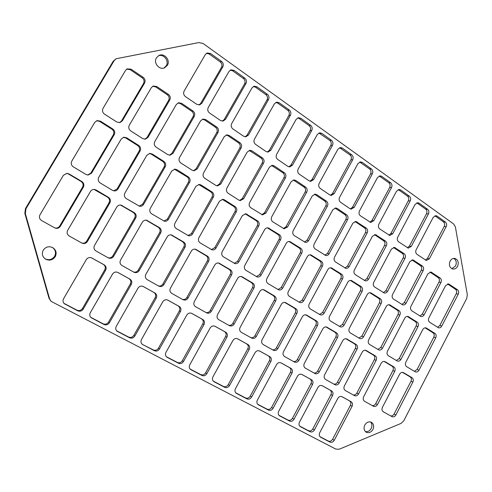 <?xml version="1.0" encoding="UTF-8"?>
<svg xmlns="http://www.w3.org/2000/svg" width="492" height="492" viewBox="0 0 492 492"><rect width="100%" height="100%" fill="white"/><g stroke="black" fill="none" stroke-linecap="round" stroke-linejoin="round"><path stroke-width="0.74" d="M43.241 250.176C41.605 253.583 42.244 256.486 45.159 258.903C49.163 261.037 52.527 260.305 55.245 256.701C56.943 253.029 56.131 250.016 52.804 247.66C48.936 245.938 45.75 246.775 43.241 250.176M44.87 258.687C48.794 260.569 52.041 259.776 54.618 256.307C56.266 252.814 55.559 249.875 52.49 247.494M364.781 425.051C363.477 428.132 363.945 430.506 366.171 432.179C368.828 433.311 371.085 432.413 372.93 429.485C374.24 426.367 373.754 423.981 371.46 422.327C368.834 421.257 366.608 422.167 364.781 425.051M365.378 431.564C367.77 432.001 369.713 430.98 371.196 428.495C372.352 425.931 372.13 423.747 370.531 421.958M450.082 261.129C448.661 265.108 449.583 267.746 452.831 269.038C454.811 269.272 456.392 268.361 457.566 266.313C458.987 262.298 458.046 259.659 454.743 258.398C452.794 258.202 451.244 259.112 450.082 261.129M451.859 268.718L455.555 265.963C456.883 262.605 456.268 260.077 453.716 258.38M156.438 57.816C153.123 62.865 159.328 70.393 164.605 67.798L167.342 65.368C170.718 60.233 164.223 52.589 158.91 55.516L156.438 57.816M164.039 68.001L166.228 65.848C169.42 60.99 163.676 53.585 158.381 55.811M395.888 414.947C394.83 416.65 393.526 417.21 391.964 416.619L383.311 411.779C381.909 410.758 381.608 409.289 382.413 407.364L399.609 374.228C400.58 372.641 401.804 372.075 403.292 372.524L412.007 377.678C413.36 378.717 413.649 380.181 412.862 382.069L395.888 414.947L394.086 414.018C393.194 415.519 392.038 416.134 390.605 415.863M400.968 359.351C400.021 360.913 398.803 361.479 397.315 361.048L388.366 355.722C386.958 354.64 386.663 353.139 387.468 351.22L404.725 318.213C405.586 316.768 406.718 316.196 408.108 316.491L417.148 322.119C418.507 323.219 418.79 324.714 417.997 326.596L400.968 359.351L399.135 358.631L396.324 360.495M441.754 326.091C440.924 327.512 439.836 328.072 438.489 327.789L429.719 322.272C428.384 321.184 428.101 319.695 428.889 317.82L445.592 285.631L448.612 283.939L457.455 289.72C458.753 290.827 459.011 292.303 458.249 294.148L441.754 326.091L439.805 325.513L437.529 327.272M130.718 130.909L142.674 138.566L145.343 139.156L148.049 137.317L169.765 100.011C170.755 97.834 170.306 95.965 168.412 94.403L156.72 86.506L153.246 86.032L151.358 87.625L129.291 125.257C128.277 127.483 128.75 129.365 130.718 130.909M104.525 114.15L116.844 122.034L119.999 122.582L122.367 120.811L144.568 83.056C145.577 80.848 145.109 78.948 143.16 77.342L131.118 69.2L127.139 68.868L125.608 70.294L103.037 108.388C102.004 110.639 102.496 112.557 104.525 114.15M209.524 113L220.521 120.491L223.067 121.075L225.508 119.335L245.963 83.499C246.898 81.401 246.498 79.593 244.758 78.074L234.007 70.356L230.914 69.833L229.032 71.395L208.257 107.533C207.298 109.673 207.722 111.493 209.524 113M185.459 96.61L196.775 104.316L199.66 104.876L201.892 103.185L222.784 66.93C223.743 64.815 223.325 62.97 221.535 61.408L210.471 53.468L207.027 53.007L205.367 54.477L184.143 91.038C183.165 93.203 183.602 95.061 185.459 96.61M25.959 208.762L25.332 213.559L49.587 298.81L51.094 301.35L335.858 449.122L339.326 449.184L401.072 423.397L403.766 420.814L466.736 298.41L467.314 294.69L455.401 227.003L453.612 223.965L203.19 43.554L198.928 42.552L116.094 58.757L114.095 60.731L25.959 208.762L25.455 208.59L24.834 213.356L48.991 298.22L51.094 301.35M231.689 123.566C230.748 125.675 231.154 127.465 232.907 128.935L243.595 136.216L245.859 136.794L248.46 135.036L268.491 99.599C269.413 97.533 269.026 95.762 267.34 94.273L256.879 86.77L254.106 86.211L252.033 87.834L231.689 123.566M254.469 139.15C253.546 141.235 253.94 142.988 255.643 144.42L266.037 151.499L268.054 152.071L270.778 150.3L290.403 115.263C291.307 113.221 290.938 111.481 289.296 110.03L279.124 102.736L276.627 102.158L274.395 103.818L254.469 139.15M276.627 154.304C275.723 156.364 276.098 158.086 277.752 159.482L287.863 166.37L289.671 166.923L292.488 165.152L311.725 130.503C312.611 128.486 312.254 126.77 310.655 125.362L300.76 118.258L298.503 117.686L296.147 119.371L276.627 154.304M298.177 169.045C297.291 171.081 297.654 172.778 299.265 174.137L309.105 180.841L310.729 181.37L313.619 179.605L332.475 145.337C333.342 143.344 333.004 141.659 331.448 140.281L321.817 133.369L319.769 132.803L317.309 134.5L298.177 169.045M319.154 183.393C318.287 185.404 318.632 187.071 320.2 188.399L329.781 194.924L331.245 195.435L334.185 193.676L352.678 159.777C353.533 157.809 353.201 156.149 351.688 154.808L342.309 148.08L340.452 147.526L337.918 149.224L319.154 183.393M339.578 197.366C338.724 199.352 339.056 200.994 340.581 202.286L349.91 208.645L351.245 209.125L354.215 207.378L372.358 173.842C373.194 171.899 372.881 170.269 371.405 168.959L362.272 162.397L360.574 161.862L357.979 163.565L339.578 197.366M359.467 210.97C358.631 212.931 358.951 214.549 360.439 215.816L370.74 222.458L373.729 220.723L391.534 187.55C392.352 185.625 392.05 184.02 390.617 182.741L381.712 176.351L380.162 175.835L377.518 177.532L359.467 210.97M378.852 224.229C378.022 226.166 378.336 227.753 379.781 228.989L389.75 235.459L392.745 233.737L410.217 200.908C411.029 199.002 410.734 197.427 409.338 196.173L400.66 189.949L399.24 189.457L396.558 191.148L378.852 224.229M397.739 237.15C396.921 239.063 397.222 240.625 398.631 241.836L408.286 248.122L411.287 246.412L428.44 213.928C429.233 212.046 428.95 210.496 427.591 209.272L419.129 203.202L417.825 202.729L415.119 204.414L397.739 237.15M416.152 249.745C415.353 251.64 415.642 253.177 417.013 254.358L426.373 260.477L429.362 258.78L446.207 226.634C446.988 224.77 446.718 223.239 445.389 222.046L437.136 216.123L435.93 215.674L433.218 217.347L416.152 249.745M154.771 141.635C153.775 143.83 154.236 145.681 156.142 147.182L167.754 154.617L170.035 155.208L172.987 153.344L194.235 116.475C195.201 114.329 194.77 112.496 192.938 110.977L181.579 103.302L178.541 102.76L176.357 104.445L154.771 141.635M179.518 157.538C178.541 159.709 178.983 161.524 180.835 162.987L192.114 170.201L194.076 170.779L197.212 168.916L218.005 132.477C218.958 130.355 218.54 128.553 216.763 127.071L205.73 119.617L203.061 119.039L200.638 120.786L179.518 157.538M203.553 172.993C202.599 175.127 203.024 176.911 204.82 178.338L215.785 185.355L217.495 185.902L220.754 184.045L241.117 148.024C242.046 145.933 241.646 144.162 239.918 142.717L229.192 135.472L226.843 134.888L224.235 136.665L203.553 172.993M226.917 188.005C225.982 190.121 226.388 191.868 228.134 193.258L238.792 200.078L240.293 200.595L243.638 198.756L263.583 163.147C264.499 161.075 264.112 159.34 262.433 157.932L252.002 150.884L249.918 150.312L247.168 152.102L226.917 188.005M249.635 202.606C248.712 204.69 249.106 206.412 250.803 207.765L262.5 214.887L265.895 213.061L285.44 177.852C286.338 175.81 285.969 174.1 284.327 172.729L274.185 165.878L272.328 165.318L269.468 167.108L249.635 202.606M271.725 216.806C270.828 218.866 271.203 220.557 272.857 221.88L284.124 228.786L287.549 226.978L306.707 192.169C307.586 190.146 307.229 188.467 305.637 187.132L295.766 180.459L294.105 179.924L291.166 181.708L271.725 216.806M293.226 230.625C292.34 232.661 292.703 234.321 294.308 235.613L305.194 242.316C306.645 242.495 307.795 241.898 308.625 240.526L327.408 206.099C328.275 204.1 327.93 202.452 326.381 201.148L316.768 194.654L315.274 194.143L312.279 195.921L293.226 230.625M314.154 244.075C313.287 246.086 313.632 247.722 315.2 248.977L325.716 255.489C327.162 255.692 328.305 255.102 329.148 253.718L347.567 219.666C348.422 217.692 348.09 216.068 346.583 214.795L337.223 208.473L335.87 207.987L332.838 209.752L314.154 244.075M334.529 257.175C333.681 259.161 334.013 260.766 335.538 261.996L345.716 268.318C347.155 268.546 348.293 267.962 349.136 266.566L367.21 232.882C368.041 230.933 367.727 229.333 366.257 228.091L355.907 221.474L352.856 223.22L334.529 257.175M354.381 269.936C353.545 271.898 353.865 273.478 355.347 274.677L365.212 280.821C366.632 281.067 367.764 280.489 368.613 279.081L386.349 245.76C387.167 243.835 386.86 242.261 385.427 241.049L375.421 234.61L372.358 236.351L354.381 269.936M373.723 282.365C372.899 284.308 373.207 285.864 374.652 287.033L384.221 293.011C385.623 293.269 386.749 292.691 387.591 291.282L405.002 258.312C405.808 256.406 405.513 254.862 404.117 253.675L394.43 247.415L391.368 249.137L373.723 282.365M392.573 294.48C391.767 296.399 392.062 297.931 393.471 299.075L402.763 304.892C404.147 305.163 405.26 304.591 406.103 303.177L423.194 270.557C423.987 268.669 423.698 267.15 422.339 265.988L412.948 259.893L409.897 261.609L392.573 294.48M124.894 193.11C123.886 195.336 124.359 197.175 126.315 198.633L139.623 206.277C141.327 206.462 142.649 205.822 143.584 204.364L165.195 166.868C166.179 164.685 165.73 162.858 163.848 161.382L152.194 153.99L149.814 153.393L146.856 155.275L124.894 193.11M150.281 208.399C149.297 210.594 149.752 212.403 151.653 213.817L164.396 221.209C166.124 221.462 167.471 220.834 168.436 219.327L189.586 182.274C190.552 180.127 190.121 178.332 188.288 176.892L176.972 169.715L174.943 169.131L171.769 171.019L150.281 208.399M174.943 223.245C173.977 225.416 174.414 227.187 176.259 228.571L188.51 235.723C190.238 236.025 191.597 235.404 192.581 233.866L213.288 197.249C214.229 195.127 213.817 193.368 212.04 191.966L201.037 184.986L199.291 184.432L195.97 186.308L174.943 223.245M198.909 237.679C197.956 239.819 198.381 241.56 200.17 242.907L211.972 249.825C213.694 250.164 215.053 249.555 216.049 247.999L236.326 211.806C237.255 209.709 236.855 207.981 235.127 206.615L224.432 199.832L222.907 199.309L219.493 201.173L198.909 237.679M222.2 251.701C221.265 253.817 221.671 255.526 223.417 256.836L234.807 263.546C236.517 263.915 237.87 263.312 238.872 261.744L258.731 225.963C259.641 223.897 259.259 222.193 257.58 220.865L245.834 213.774L242.359 215.619L222.2 251.701M244.85 265.342C243.934 267.427 244.327 269.112 246.018 270.391L257.039 276.891C258.724 277.279 260.065 276.688 261.067 275.108L280.532 239.739C281.424 237.691 281.055 236.019 279.419 234.721L268.109 227.851C266.621 227.691 265.452 228.3 264.604 229.678L244.85 265.342M266.885 278.607C265.988 280.674 266.363 282.328 268.011 283.57L278.675 289.88C280.335 290.286 281.67 289.696 282.666 288.115L301.744 253.14C302.623 251.123 302.266 249.481 300.68 248.214L289.763 241.541C288.275 241.351 287.1 241.953 286.246 243.349L266.885 278.607M288.33 291.522C287.451 293.558 287.808 295.188 289.413 296.405L299.751 302.525C301.387 302.943 302.697 302.359 303.693 300.772L322.401 266.197C323.262 264.198 322.918 262.58 321.374 261.344L310.827 254.868C309.345 254.647 308.17 255.243 307.309 256.658L288.33 291.522M309.204 304.093C308.343 306.104 308.687 307.703 310.249 308.896L320.28 314.843C321.885 315.267 323.176 314.689 324.166 313.103L342.518 278.902C343.361 276.928 343.035 275.342 341.528 274.136L331.325 267.845C329.855 267.599 328.687 268.189 327.813 269.616L309.204 304.093M329.535 316.338C328.687 318.324 329.025 319.898 330.544 321.061L340.279 326.842C341.854 327.272 343.133 326.694 344.111 325.114L362.118 291.289C362.948 289.339 362.629 287.771 361.165 286.596L351.276 280.483C349.824 280.219 348.662 280.803 347.795 282.236L329.535 316.338M349.345 328.262C348.508 330.23 348.834 331.78 350.316 332.912L359.775 338.533C361.319 338.97 362.579 338.391 363.551 336.817L381.214 303.355C382.032 301.43 381.731 299.886 380.298 298.736L370.71 292.795C369.277 292.519 368.127 293.097 367.26 294.536L349.345 328.262M368.649 339.886C367.825 341.829 368.139 343.354 369.584 344.462L378.785 349.935C380.298 350.365 381.534 349.794 382.493 348.225L399.836 315.126C400.642 313.219 400.347 311.7 398.957 310.575L389.652 304.794C388.237 304.505 387.093 305.083 386.226 306.522L368.649 339.886M94.495 245.483C93.468 247.734 93.96 249.567 95.971 250.975L108.486 257.962C110.632 258.724 112.36 258.159 113.677 256.264L135.663 218.116C136.659 215.908 136.192 214.094 134.261 212.661L120.921 205.053C119.169 204.85 117.803 205.496 116.838 206.984L94.495 245.483M120.546 260.133C119.544 262.359 120.017 264.155 121.973 265.526L134.082 272.291C136.173 273.054 137.877 272.488 139.174 270.606L160.681 232.919C161.665 230.736 161.216 228.952 159.334 227.562L146.579 220.213C144.796 219.936 143.406 220.57 142.403 222.107L120.546 260.133M145.847 274.358C144.863 276.553 145.325 278.318 147.219 279.653L158.953 286.215C160.995 286.965 162.661 286.405 163.941 284.53L184.992 247.298C185.951 245.145 185.521 243.392 183.7 242.033L171.444 234.93C169.66 234.598 168.258 235.219 167.237 236.793L145.847 274.358M170.429 288.177C169.463 290.348 169.9 292.082 171.745 293.38L183.122 299.745C185.121 300.483 186.745 299.923 188.012 298.06L208.62 261.27C209.561 259.143 209.143 257.421 207.372 256.098L195.57 249.229C193.799 248.854 192.39 249.469 191.357 251.061L170.429 288.177M194.315 301.608C193.368 303.748 193.787 305.452 195.576 306.719L206.628 312.894C208.571 313.625 210.164 313.066 211.406 311.215L231.591 274.856C232.513 272.759 232.113 271.067 230.391 269.776L219.002 263.122C217.243 262.716 215.847 263.318 214.807 264.93L194.315 301.608M217.538 314.665C216.609 316.774 217.015 318.453 218.749 319.689L229.481 325.692C231.381 326.405 232.937 325.845 234.161 324.007L253.933 288.072C254.844 286 254.456 284.333 252.783 283.078L241.769 276.627C240.035 276.203 238.651 276.799 237.611 278.417L217.538 314.665M240.121 327.364C239.21 329.449 239.604 331.098 241.289 332.303L251.72 338.133C253.571 338.834 255.096 338.275 256.295 336.454L275.674 300.932C276.565 298.884 276.197 297.248 274.567 296.024L263.903 289.757C262.199 289.321 260.828 289.911 259.788 291.535L240.121 327.364M262.095 339.72C261.203 341.78 261.578 343.398 263.226 344.572L273.368 350.249C275.169 350.931 276.658 350.372 277.839 348.57L296.836 313.447C297.709 311.424 297.353 309.812 295.772 308.619L285.434 302.543C283.755 302.094 282.408 302.678 281.375 304.302L262.095 339.72M283.484 351.743C282.611 353.779 282.974 355.372 284.573 356.522L294.437 362.038C296.196 362.709 297.654 362.149 298.81 360.359L317.445 325.636C318.299 323.638 317.961 322.051 316.418 320.882L306.387 314.978C304.745 314.523 303.41 315.108 302.389 316.725L283.484 351.743M304.314 363.453C303.453 365.47 303.798 367.032 305.36 368.151L314.96 373.526C316.676 374.178 318.103 373.619 319.24 371.847L337.518 337.506C338.361 335.532 338.029 333.976 336.528 332.832L326.786 327.094C325.175 326.633 323.865 327.217 322.85 328.828L304.314 363.453M324.597 374.861C323.754 376.847 324.087 378.391 325.606 379.486L334.954 384.713C336.633 385.353 338.029 384.793 339.142 383.034L357.075 349.074C357.905 347.124 357.586 345.587 356.122 344.474L346.657 338.89C345.077 338.434 343.785 339.006 342.783 340.618L324.597 374.861M344.363 385.974C343.533 387.936 343.853 389.455 345.335 390.525L354.443 395.623C356.079 396.244 357.444 395.685 358.539 393.944L376.14 360.347C376.952 358.422 376.651 356.909 375.224 355.821L366.017 350.39C364.467 349.929 363.201 350.507 362.21 352.106L344.363 385.974M63.56 298.773C62.65 300.594 62.878 302.223 64.249 303.656L77.644 310.778C79.925 311.682 81.795 311.116 83.246 309.074L105.614 270.256C106.629 268.017 106.143 266.209 104.156 264.825L91.74 257.949C89.513 257.082 87.699 257.63 86.297 259.604L63.56 298.773M90.3 312.758C89.39 314.622 89.642 316.251 91.063 317.654L103.96 324.468C106.174 325.347 107.988 324.775 109.409 322.758L131.29 284.425C132.28 282.211 131.813 280.434 129.888 279.093L117.852 272.427C115.688 271.572 113.91 272.119 112.533 274.075L90.3 312.758M116.26 326.337C115.349 328.226 115.62 329.849 117.065 331.214L129.507 337.77C131.659 338.613 133.43 338.041 134.82 336.048L156.222 298.183C157.2 296 156.751 294.253 154.882 292.949L143.203 286.479C141.093 285.643 139.359 286.19 138.006 288.134L116.26 326.337M141.468 339.523C140.571 341.423 140.847 343.035 142.305 344.363L154.328 350.685C156.419 351.503 158.141 350.931 159.5 348.957L180.453 311.553C181.407 309.4 180.976 307.685 179.162 306.405L167.827 300.126C165.773 299.308 164.082 299.862 162.754 301.787L141.468 339.523M165.964 352.34C165.072 354.24 165.355 355.839 166.813 357.131L178.448 363.237C180.484 364.031 182.163 363.453 183.491 361.503L204.008 324.548C204.943 322.42 204.531 320.735 202.759 319.493L191.757 313.392C189.752 312.592 188.104 313.146 186.8 315.052L165.964 352.34M189.777 364.793C188.897 366.694 189.18 368.274 190.625 369.535L201.898 375.445C203.879 376.214 205.515 375.636 206.812 373.705L226.91 337.18C227.833 335.083 227.433 333.428 225.711 332.217L215.016 326.282C213.067 325.507 211.455 326.067 210.176 327.949L189.777 364.793M212.925 376.903C212.058 378.797 212.341 380.359 213.774 381.589L224.703 387.315C226.634 388.059 228.233 387.481 229.5 385.568L249.192 349.474C250.096 347.401 249.708 345.771 248.042 344.591L237.636 338.828C235.736 338.072 234.161 338.625 232.913 340.495L212.925 376.903M235.447 388.68C234.592 390.568 234.868 392.112 236.283 393.311L246.898 398.864C248.774 399.584 250.33 399.006 251.578 397.118L270.877 361.442C271.762 359.394 271.393 357.789 269.764 356.632L259.647 351.024C257.796 350.292 256.258 350.851 255.028 352.696L235.447 388.68M257.359 400.144C256.517 402.026 256.793 403.551 258.189 404.713L268.497 410.107C270.323 410.808 271.842 410.223 273.06 408.354L291.984 373.09C292.857 371.06 292.5 369.486 290.92 368.36L281.067 362.899C279.265 362.186 277.765 362.745 276.559 364.578L257.359 400.144M278.693 411.3C277.863 413.169 278.134 414.676 279.505 415.814L289.524 421.047C291.307 421.73 292.789 421.146 293.982 419.301L312.543 384.43C313.398 382.432 313.053 380.882 311.516 379.781L301.928 374.467C300.169 373.766 298.699 374.326 297.519 376.14L278.693 411.3M299.474 422.167C298.656 424.024 298.921 425.512 300.268 426.619L310.009 431.712C311.743 432.37 313.195 431.785 314.363 429.959L332.574 395.482C333.41 393.502 333.078 391.976 331.583 390.9L322.242 385.728C320.526 385.052 319.093 385.611 317.937 387.407L299.474 422.167M319.714 432.757C318.908 434.602 319.167 436.066 320.489 437.148L329.966 442.099C331.657 442.738 333.078 442.154 334.222 440.346L352.087 406.251C352.912 404.295 352.598 402.794 351.134 401.743L342.038 396.7C340.366 396.042 338.963 396.601 337.826 398.379L319.714 432.757M71.789 161.13C70.737 163.418 71.248 165.33 73.333 166.868L85.983 174.451L88.074 175.054L91.635 173.079L114.224 134.66C115.251 132.422 114.765 130.528 112.76 128.972L100.399 121.124L97.016 120.614L94.759 122.36L71.789 161.13M98.738 177.36C97.711 179.617 98.203 181.493 100.22 182.987L112.496 190.349L114.181 190.902C115.835 190.994 117.102 190.349 117.994 188.953L140.085 151.001C141.093 148.793 140.626 146.93 138.683 145.417L126.684 137.803L123.861 137.219L121.198 139.064L98.738 177.36M39.975 214.826C38.905 217.144 39.44 219.051 41.58 220.539L55.012 228.024C57.244 228.749 59.022 228.171 60.35 226.283L83.345 187.175C84.384 184.906 83.88 183.018 81.826 181.511L69.132 173.971L66.961 173.356L63.363 175.355L39.975 214.826M67.65 230.385C66.598 232.673 67.115 234.543 69.188 235.988L82.133 243.214C84.329 243.964 86.088 243.392 87.41 241.498L109.894 202.876C110.915 200.638 110.423 198.786 108.431 197.317L96.118 189.998L94.409 189.438C92.717 189.34 91.414 189.998 90.503 191.413L67.65 230.385M377.45 404.578C376.374 406.3 375.033 406.859 373.44 406.251L364.56 401.287C363.121 400.242 362.813 398.748 363.631 396.804L381.146 363.311C382.124 361.712 383.373 361.14 384.892 361.595L393.846 366.884C395.236 367.948 395.531 369.437 394.732 371.343L377.45 404.578L375.691 403.68C374.787 405.193 373.6 405.808 372.137 405.525M424.147 314.775C423.311 316.19 422.21 316.762 420.844 316.479L411.822 310.821C410.451 309.702 410.162 308.195 410.955 306.295L427.966 273.767L431.004 272.07L440.119 277.998C441.441 279.136 441.718 280.631 440.937 282.494L424.147 314.775L422.241 314.234L419.916 315.999M418.987 370.199C418.046 371.755 416.853 372.321 415.396 371.897L406.681 366.7C405.316 365.642 405.027 364.166 405.82 362.266L422.769 329.609C423.624 328.17 424.737 327.598 426.109 327.906L434.897 333.385C436.219 334.455 436.49 335.925 435.715 337.795L418.987 370.199L417.105 369.449L414.362 371.306M144.826 139.193L147.022 137.471L168.645 100.331C169.629 98.166 169.18 96.303 167.298 94.753L155.65 86.887L152.735 86.272M119.531 122.662L121.444 121.044L143.547 83.455C144.55 81.26 144.082 79.366 142.145 77.773L130.152 69.673L126.678 69.138M222.396 121.118L224.18 119.562L244.555 83.88C245.483 81.795 245.09 79.993 243.355 78.48L232.636 70.799L230.262 70.128M199.026 104.968L200.65 103.486L221.462 67.392C222.409 65.282 221.997 63.45 220.213 61.894L209.186 53.991L206.419 53.333M116.094 58.757L113.197 61.248L25.455 208.59M245.151 136.794L247.052 135.195L267.008 99.907C267.925 97.853 267.537 96.081 265.858 94.605L255.434 87.139L253.405 86.481M267.31 152.028L269.296 150.392L288.847 115.503C289.745 113.468 289.376 111.733 287.74 110.294L277.605 103.025L275.889 102.404M288.896 166.837L290.938 165.183L310.101 130.675C310.981 128.664 310.63 126.961 309.038 125.552L299.173 118.486L297.728 117.908M309.923 181.24L312.002 179.574L330.79 145.447C331.651 143.461 331.313 141.782 329.763 140.411L318.957 133M330.421 195.256L332.506 193.59L350.931 159.826C351.78 157.864 351.454 156.216 349.947 154.875L339.603 147.705M350.396 208.909L352.475 207.237L370.556 173.836C371.392 171.899 371.073 170.275 369.609 168.965L359.695 162.034M369.867 222.206L371.94 220.533L389.676 187.489C390.494 185.57 390.193 183.971 388.76 182.698L379.246 175.995M388.858 235.158L390.9 233.491L408.317 200.791C409.123 198.897 408.827 197.329 407.438 196.08L398.292 189.598M407.376 247.79L409.393 246.129L426.49 213.768C427.284 211.892 427.001 210.348 425.642 209.131L416.847 202.864M425.445 260.102L427.425 258.448L444.214 226.425C444.996 224.567 444.725 223.048 443.397 221.855L434.928 215.803M169.469 155.201L171.862 153.424L193.024 116.721C193.989 114.581 193.559 112.754 191.726 111.241L180.416 103.609L177.975 102.963M193.473 170.73L195.994 168.928L216.708 132.649C217.655 130.534 217.243 128.744 215.465 127.268L204.475 119.845L202.452 119.218M216.855 185.81L219.45 183.99L239.739 148.129C240.668 146.044 240.268 144.279 238.54 142.846L227.851 135.632L226.185 135.036M239.616 200.465L242.261 198.639L262.131 163.184C263.042 161.124 262.654 159.39 260.981 157.993L249.216 150.435M261.787 214.709L264.444 212.888L283.915 177.827C284.807 175.792 284.438 174.094 282.808 172.729L271.59 165.423M283.386 228.571L286.03 226.75L305.114 192.083C305.993 190.072 305.637 188.399 304.05 187.065L293.324 180.01M304.425 242.064L307.039 240.244L325.753 205.957C326.614 203.971 326.276 202.329 324.726 201.025L314.456 194.211M324.923 255.194L327.5 253.386L345.851 219.475C346.7 217.507 346.374 215.89 344.867 214.623L335.015 208.042M344.898 267.986L347.426 266.184L365.439 232.642C366.269 230.699 365.95 229.106 364.486 227.87L355.021 221.517M364.375 280.452L366.847 278.656L384.523 245.471C385.341 243.552 385.033 241.984 383.606 240.779L374.498 234.647M383.354 292.605L385.777 290.815L403.126 257.98C403.932 256.08 403.637 254.542 402.247 253.362L393.477 247.445M401.866 304.45L404.233 302.672L421.275 270.182C422.062 268.3 421.779 266.787 420.42 265.631L411.964 259.917M139.138 206.173L142.582 204.217L164.107 166.886C165.084 164.722 164.635 162.901 162.76 161.431L151.155 154.07L149.304 153.473M163.867 221.062L167.342 219.118L188.405 182.231C189.365 180.09 188.934 178.301 187.108 176.874L174.377 169.18M187.932 235.533L191.394 233.602L212.015 197.138C212.956 195.029 212.544 193.27 210.773 191.88L198.676 184.457M211.363 249.598L214.783 247.673L234.973 211.64C235.902 209.549 235.502 207.827 233.78 206.468L222.249 199.315M234.161 263.275L237.519 261.363L257.304 225.736C258.214 223.675 257.826 221.984 256.154 220.656L245.133 213.762M256.357 276.584L259.641 274.677L279.032 239.456C279.923 237.421 279.554 235.754 277.925 234.463L267.365 227.821M277.962 289.536L281.172 287.635L300.182 252.808C301.055 250.797 300.698 249.161 299.118 247.9L288.982 241.498M298.995 302.149L302.131 300.249L320.772 265.809C321.633 263.823 321.288 262.211 319.745 260.981L310.003 254.813M319.48 314.425L322.543 312.537L340.833 278.478C341.676 276.51 341.343 274.93 339.843 273.724L330.464 267.777M339.437 326.387L342.432 324.505L360.372 290.815C361.202 288.872 360.882 287.316 359.424 286.141L350.384 280.409M358.883 338.047L361.817 336.171L379.424 302.844C380.236 300.926 379.929 299.388 378.508 298.244L369.793 292.715M377.838 349.412L380.71 347.543L397.997 314.572C398.797 312.672 398.502 311.165 397.112 310.04L388.711 304.714M108.055 257.74C110.054 258.232 111.641 257.611 112.803 255.883L134.691 217.913C135.687 215.711 135.22 213.903 133.295 212.476L120.46 205.004M133.578 272.021C135.521 272.488 137.065 271.873 138.197 270.163L159.617 232.648C160.595 230.477 160.146 228.7 158.276 227.316L146.062 220.139M158.369 285.895C160.257 286.344 161.763 285.723 162.87 284.032L183.836 246.966C184.795 244.825 184.365 243.079 182.544 241.726L170.878 234.838M182.458 299.376C184.297 299.806 185.761 299.185 186.849 297.512L207.378 260.883C208.313 258.767 207.901 257.052 206.136 255.735L194.955 249.112M205.877 312.481C207.673 312.894 209.1 312.272 210.164 310.618L230.268 274.419C231.191 272.328 230.791 270.643 229.075 269.364L218.337 262.986M228.657 325.23C230.404 325.624 231.793 325.003 232.839 323.367L252.537 287.586C253.442 285.52 253.054 283.866 251.387 282.611L241.062 276.479M250.815 337.635C252.519 338.004 253.878 337.389 254.899 335.772L274.204 300.397C275.096 298.355 274.727 296.725 273.097 295.507L263.159 289.603M272.39 349.701C274.044 350.058 275.372 349.443 276.375 347.844L295.305 312.869C296.172 310.852 295.815 309.253 294.234 308.06L284.665 302.377M293.392 361.454C295.003 361.798 296.301 361.177 297.279 359.597L315.846 325.015C316.7 323.023 316.356 321.448 314.818 320.286L305.606 314.812M313.847 372.905C315.421 373.231 316.688 372.61 317.647 371.048L335.858 336.848C336.7 334.88 336.368 333.33 334.874 332.192L325.993 326.922M333.773 384.055C335.31 384.369 336.546 383.754 337.494 382.204L355.365 348.379C356.19 346.436 355.87 344.904 354.412 343.797L345.858 338.717M353.201 394.928C354.695 395.224 355.907 394.609 356.835 393.077L374.375 359.621C375.187 357.696 374.879 356.196 373.459 355.107L365.212 350.212M63.935 303.33L76.924 310.138C79.194 311.042 81.057 310.477 82.502 308.447L104.771 269.813C105.786 267.58 105.3 265.778 103.32 264.407L91.401 257.796M90.7 317.297L103.129 323.785C105.337 324.659 107.145 324.087 108.56 322.082L130.343 283.921C131.333 281.719 130.872 279.954 128.953 278.613L117.502 272.267M116.653 330.821L128.578 337.032C130.724 337.875 132.483 337.303 133.867 335.316L155.183 297.629C156.155 295.452 155.712 293.718 153.842 292.414L142.852 286.319M142.834 344.701L153.301 349.904C155.386 350.722 157.102 350.144 158.455 348.182L179.322 310.944C180.275 308.798 179.844 307.094 178.036 305.821L167.471 299.966M166.321 356.682L177.335 362.413C179.359 363.207 181.031 362.629 182.354 360.685L202.79 323.89C203.725 321.774 203.313 320.095 201.554 318.859L191.4 313.232M190.109 369.062L200.699 374.578C202.673 375.347 204.303 374.769 205.595 372.85L225.613 336.485C226.529 334.394 226.135 332.746 224.42 331.534L214.66 326.128M213.239 381.103L223.429 386.411C225.348 387.155 226.941 386.577 228.208 384.676L247.82 348.736C248.718 346.669 248.337 345.052 246.67 343.871L237.285 338.668M235.736 392.819L245.545 397.923C247.415 398.643 248.964 398.065 250.207 396.183L269.432 360.661C270.317 358.619 269.948 357.026 268.331 355.876L259.302 350.87M257.636 404.221L267.07 409.129C268.89 409.83 270.409 409.252 271.621 407.388L290.477 372.272C291.344 370.255 290.987 368.686 289.413 367.561L280.729 362.752M278.952 415.316L288.035 420.045C289.806 420.721 291.289 420.143 292.482 418.305L310.975 383.582C311.823 381.589 311.479 380.045 309.948 378.945L301.59 374.314M299.708 426.121L308.459 430.678C310.188 431.336 311.633 430.752 312.801 428.932L330.944 394.596C331.78 392.628 331.448 391.109 329.954 390.039L321.916 385.58M319.929 436.65L328.355 441.035C330.04 441.675 331.454 441.09 332.598 439.294L350.409 405.334C351.226 403.391 350.907 401.89 349.455 400.845L341.712 396.558M87.681 175.029L90.842 173.073L113.332 134.826C114.353 132.606 113.867 130.718 111.875 129.168L99.562 121.358L96.617 120.755M113.738 190.834L117.096 188.879L139.095 151.093C140.091 148.898 139.623 147.046 137.692 145.534L125.743 137.957L123.4 137.329M54.704 227.876C56.82 228.411 58.486 227.796 59.698 226.031L82.588 187.108C83.628 184.851 83.123 182.969 81.075 181.468L68.437 173.959L66.617 173.368M81.77 243.03C83.831 243.546 85.454 242.931 86.647 241.178L109.027 202.735C110.042 200.508 109.556 198.663 107.576 197.2L94.009 189.42M447.579 283.958L455.457 289.278C456.748 290.385 457.007 291.854 456.244 293.693L439.805 325.513M384.086 361.423L392.032 366.14C393.416 367.198 393.711 368.68 392.917 370.581L375.691 403.68M407.155 316.411L415.26 321.547C416.613 322.647 416.896 324.136 416.109 326.012L399.135 358.631M429.99 272.088L438.157 277.599C439.479 278.73 439.75 280.225 438.975 282.082L422.241 314.234M402.487 372.352L410.15 376.897C411.503 377.936 411.786 379.393 410.998 381.275L394.086 414.018M425.143 327.82L432.966 332.776C434.282 333.847 434.559 335.31 433.784 337.168L417.105 369.449M86.647 241.178L87.41 241.498M109.027 202.735L109.894 202.876M107.576 197.2L108.431 197.317M95.307 189.918L96.118 189.998M59.698 226.031L60.35 226.283M82.588 187.108L83.345 187.175M81.075 181.468L81.826 181.511M68.437 173.959L69.132 173.971M117.096 188.879L117.994 188.953M139.095 151.093L140.085 151.001M137.692 145.534L138.683 145.417M125.743 137.957L126.684 137.803M90.842 173.073L91.635 173.079M113.332 134.826L114.224 134.66M111.875 129.168L112.76 128.972M99.562 121.358L100.399 121.124M328.355 441.035L329.966 442.099M320.274 436.988L320.716 437.283M332.598 439.294L334.222 440.346M350.409 405.334L352.087 406.251M349.455 400.845L351.134 401.743M308.459 430.678L310.009 431.712M300.034 426.447L300.52 426.773M312.801 428.932L314.363 429.959M330.944 394.596L332.574 395.482M329.954 390.039L331.583 390.9M288.035 420.045L289.524 421.047M279.253 415.623L279.782 415.98M292.482 418.305L293.982 419.301M310.975 383.582L312.543 384.43M309.948 378.945L311.516 379.781M267.07 409.129L268.497 410.107M257.913 404.498L258.491 404.898M271.621 407.388L273.06 408.354M290.477 372.272L291.984 373.09M289.413 367.561L290.92 368.36M245.545 397.923L246.898 398.864M235.982 393.065L236.615 393.514M250.207 396.183L251.578 397.118M269.432 360.661L270.877 361.442M268.331 355.876L269.764 356.632M223.429 386.411L224.703 387.315M213.436 381.312L214.143 381.817M228.208 384.676L229.5 385.568M247.82 348.736L249.192 349.474M246.67 343.871L248.042 344.591M200.699 374.578L201.898 375.445M190.256 369.221L191.037 369.793M205.595 372.85L206.812 373.705M225.613 336.485L226.91 337.18M224.42 331.534L225.711 332.217M177.335 362.413L178.448 363.237M166.401 356.768L167.274 357.426M182.354 360.685L183.491 361.503M202.79 323.89L204.008 324.548M201.554 318.859L202.759 319.493M153.301 349.904L154.328 350.685M158.455 348.182L159.5 348.957M179.322 310.944L180.453 311.553M178.036 305.821L179.162 306.405M128.578 337.032L129.507 337.77M116.795 330.895L117.674 331.608M133.867 335.316L134.82 336.048M155.183 297.629L156.222 298.183M153.842 292.414L154.882 292.949M103.129 323.785L103.96 324.468M90.995 317.469L91.776 318.127M108.56 322.082L109.409 322.758M130.343 283.921L131.29 284.425M128.953 278.613L129.888 279.093M76.924 310.138L77.644 310.778M64.427 303.632L65.092 304.247M82.502 308.447L83.246 309.074M104.771 269.813L105.614 270.256M103.32 264.407L104.156 264.825M356.835 393.077L358.539 393.944M374.375 359.621L376.14 360.347M373.459 355.107L375.224 355.821M365.648 350.273L366.368 350.562M337.494 382.204L339.142 383.034M355.365 348.379L357.075 349.074M354.412 343.797L356.122 344.474M346.251 338.773L347.038 339.08M317.647 371.048L319.24 371.847M335.858 336.848L337.518 337.506M334.874 332.192L336.528 332.832M326.337 326.965L327.205 327.297M297.279 359.597L298.81 360.359M315.846 325.015L317.445 325.636M314.818 320.286L316.418 320.882M305.895 314.849L306.848 315.2M276.375 347.844L277.839 348.57M295.305 312.869L296.836 313.447M294.234 308.06L295.772 308.619M284.886 302.402L285.944 302.783M254.899 335.772L256.295 336.454M274.204 300.397L275.674 300.932M273.097 295.507L274.567 296.024M263.288 289.616L264.475 290.028M232.839 323.367L234.161 324.007M252.537 287.586L253.933 288.072M251.387 282.611L252.783 283.078M241.074 276.479L242.408 276.916M210.164 310.618L211.406 311.215M230.268 274.419L231.591 274.856M229.075 269.364L230.391 269.776M218.448 263.048L219.733 263.441M186.849 297.512L188.012 298.06M207.378 260.883L208.62 261.27M206.136 255.735L207.372 256.098M195.207 249.247L196.406 249.585M162.87 284.032L163.941 284.53M183.836 246.966L184.992 247.298M182.544 241.726L183.7 242.033M171.308 235.053L172.415 235.33M138.197 270.163L139.174 270.606M159.617 232.648L160.681 232.919M158.276 227.316L159.334 227.562M146.708 220.447L147.723 220.662M112.803 255.883L113.677 256.264M134.691 217.913L135.663 218.116M133.295 212.476L134.261 212.661M121.389 205.404L122.299 205.558M380.71 347.543L382.493 348.225M397.997 314.572L399.836 315.126M397.112 310.04L398.957 310.575M388.938 304.702L390.31 305.089M361.817 336.171L363.551 336.817M379.424 302.844L381.214 303.355M378.508 298.244L380.298 298.736M369.935 292.709L371.429 293.109M342.432 324.505L344.111 325.114M360.372 290.815L362.118 291.289M359.424 286.141L361.165 286.596M350.427 280.409L352.063 280.821M322.543 312.537L324.166 313.103M340.833 278.478L342.518 278.902M339.843 273.724L341.528 274.136M330.532 267.82L332.186 268.208M302.131 300.249L303.693 300.772M320.772 265.809L322.401 266.197M319.745 260.981L321.374 261.344M310.188 254.917L311.78 255.262M281.172 287.635L282.666 288.115M300.182 252.808L301.744 253.14M299.118 247.9L300.68 248.214M289.296 241.67L290.827 241.966M259.641 274.677L261.067 275.108M279.032 239.456L280.532 239.739M277.925 234.463L279.419 234.721M267.839 228.067L269.302 228.3M237.519 261.363L238.872 261.744M257.304 225.736L258.731 225.963M256.154 220.656L257.58 220.865M245.791 214.082L247.181 214.266M214.783 247.673L216.049 247.999M234.973 211.64L236.326 211.806M233.78 206.468L235.127 206.615M223.122 199.709L224.432 199.832M191.394 233.602L192.581 233.866M212.015 197.138L213.288 197.249M210.773 191.88L212.04 191.966M199.813 184.93L201.037 184.986M167.342 219.118L168.436 219.327M188.405 182.231L189.586 182.274M187.108 176.874L188.288 176.892M175.835 169.722L176.972 169.715M142.582 204.217L143.584 204.364M164.107 166.886L165.195 166.868M162.76 161.431L163.848 161.382M151.155 154.07L152.194 153.99M404.233 302.672L406.103 303.177M421.275 270.182L423.194 270.557M420.42 265.631L422.339 265.988M411.995 259.942L413.895 260.28M385.777 290.815L387.591 291.282M403.126 257.98L405.002 258.312M402.247 253.362L404.117 253.675M393.606 247.525L395.457 247.82M366.847 278.656L368.613 279.081M384.523 245.471L386.349 245.76M383.606 240.779L385.427 241.049M374.744 234.795L376.546 235.041M347.426 266.184L349.136 266.566M365.439 232.642L367.21 232.882M364.486 227.87L366.257 228.091M355.396 221.732L357.137 221.929M327.5 253.386L329.148 253.718M345.851 219.475L347.567 219.666M344.867 214.623L346.583 214.795M335.532 208.325L337.223 208.473M307.039 240.244L308.625 240.526M325.753 205.957L327.408 206.099M324.726 201.025L326.381 201.148M315.144 194.561L316.768 194.654M286.03 226.75L287.549 226.978M305.114 192.083L306.707 192.169M304.05 187.065L305.637 187.132M294.204 180.423L295.766 180.459M264.444 212.888L265.895 213.061M283.915 177.827L285.44 177.852M282.808 172.729L284.327 172.729M272.697 165.902L274.185 165.878M242.261 198.639L243.638 198.756M262.131 163.184L263.583 163.147M260.981 157.993L262.433 157.932M250.588 150.976L252.002 150.884M219.45 183.99L220.754 184.045M239.739 148.129L241.117 148.024M238.54 142.846L239.918 142.717M227.851 135.632L229.192 135.472M195.994 168.928L197.212 168.916M216.708 132.649L218.005 132.477M215.465 127.268L216.763 127.071M204.475 119.845L205.73 119.617M171.862 153.424L172.987 153.344M193.024 116.721L194.235 116.475M191.726 111.241L192.938 110.977M180.416 103.609L181.579 103.302M427.425 258.448L429.362 258.78M444.214 226.425L446.207 226.634M443.397 221.855L445.389 222.046M435.168 215.957L437.136 216.123M409.393 246.129L411.287 246.412M426.49 213.768L428.44 213.928M425.642 209.131L427.591 209.272M417.204 203.079L419.129 203.202M390.9 233.491L392.745 233.737M408.317 200.791L410.217 200.908M407.438 196.08L409.338 196.173M398.778 189.875L400.66 189.949M371.94 220.533L373.729 220.723M389.676 187.489L391.534 187.55M388.76 182.698L390.617 182.741M379.886 176.333L381.712 176.351M352.475 207.237L354.215 207.378M370.556 173.836L372.358 173.842M369.609 168.965L371.405 168.959M360.495 162.44L362.272 162.397M332.506 193.59L334.185 193.676M350.931 159.826L352.678 159.777M349.947 154.875L351.688 154.808M340.593 148.172L342.309 148.08M312.002 179.574L313.619 179.605M330.79 145.447L332.475 145.337M329.763 140.411L331.448 140.281M320.163 133.529L321.817 133.369M290.938 165.183L292.488 165.152M310.101 130.675L311.725 130.503M309.038 125.552L310.655 125.362M299.173 118.486L300.76 118.258M269.296 150.392L270.778 150.3M288.847 115.503L290.403 115.263M287.74 110.294L289.296 110.03M277.605 103.025L279.124 102.736M247.052 135.195L248.46 135.036M267.008 99.907L268.491 99.599M265.858 94.605L267.34 94.273M255.434 87.139L256.879 86.77M25.332 213.559L24.834 213.356M49.587 298.81L48.991 298.22M114.095 60.731L113.197 61.248M209.186 53.991L210.471 53.468M220.213 61.894L221.535 61.408M221.462 67.392L222.784 66.93M200.65 103.486L201.892 103.185M232.636 70.799L234.007 70.356M243.355 78.48L244.758 78.074M244.555 83.88L245.963 83.499M224.18 119.562L225.508 119.335M130.152 69.673L131.118 69.2M142.145 77.773L143.16 77.342M143.547 83.455L144.568 83.056M121.444 121.044L122.367 120.811M155.65 86.887L156.72 86.506M167.298 94.753L168.412 94.403M168.645 100.331L169.765 100.011M147.022 137.471L148.049 137.317M447.738 283.927L449.417 284.284M455.457 289.278L457.455 289.72M456.244 293.693L458.249 294.148M384.547 361.485L385.211 361.755M392.032 366.14L393.846 366.884M392.917 370.581L394.732 371.343M407.456 316.393L408.717 316.768M415.26 321.547L417.148 322.119M416.109 326.012L417.997 326.596M430.057 272.076L431.878 272.433M438.157 277.599L440.119 277.998M438.975 282.082L440.937 282.494M402.979 372.419L403.588 372.678M410.15 376.897L412.007 377.678M410.998 381.275L412.862 382.069M425.506 327.801L426.669 328.164M432.966 332.776L434.897 333.385M433.784 337.168L435.715 337.795"/></g></svg>
